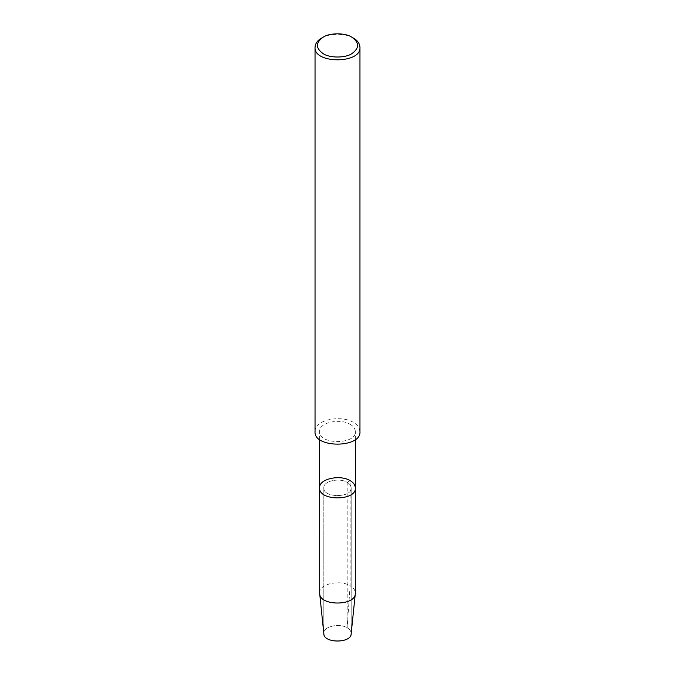 <?xml version="1.0" encoding="UTF-8"?>
<svg xmlns="http://www.w3.org/2000/svg" width="675" height="675" viewBox="0 0 675 675"><rect width="100%" height="100%" fill="white"/><g stroke="black" fill="none" stroke-linecap="round" stroke-linejoin="round"><path stroke-width="0.51" stroke-dasharray="3.38 2.53" d="M323.848 633.825L323.823 633.352C323.047 626.417 339.449 622.924 347.169 627.775C349.667 629.176 351.008 631.041 351.177 633.352L351.152 633.825M321.612 38.087C328.767 33.142 346.233 33.142 353.388 38.087M315.039 431.57C313.757 420.171 340.698 414.442 353.388 422.407C357.497 424.71 359.682 427.773 359.961 431.57M350.114 424.288C353.379 426.119 355.126 428.549 355.345 431.57C356.56 444.867 318.44 444.867 319.655 431.57C318.642 422.516 340.04 417.968 350.114 424.288M319.655 487.907C318.642 478.853 340.04 474.297 350.114 480.625C353.379 482.456 355.126 484.886 355.345 487.907M323.823 633.352L323.823 487.907L323.823 633.352C323.047 626.417 339.449 622.924 347.169 627.775L347.169 482.33C349.667 483.73 351.008 485.595 351.177 487.907C352.105 498.099 322.895 498.099 323.823 487.907C323.047 480.971 339.449 477.478 347.169 482.33C349.667 483.73 351.008 485.595 351.177 487.907C352.105 498.099 322.895 498.099 323.823 487.907C323.047 480.971 339.449 477.478 347.169 482.33L350.114 480.625L350.114 585.731C353.379 587.571 355.126 590.001 355.345 593.021M319.655 593.021C318.642 583.968 340.04 579.412 350.114 585.731L347.169 627.775C349.667 629.176 351.008 631.041 351.177 633.352L351.177 487.907L351.177 633.352M355.345 439.45L355.345 431.57M319.655 439.45L319.655 431.57"/><path stroke-width="1.01" d="M351.177 633.352C352.105 643.545 322.895 643.545 323.823 633.352M351.793 37.167L351.793 37.167C359.505 42.668 359.505 48.17 351.793 53.679C345.364 58.126 329.636 58.126 323.207 53.679C315.495 48.17 315.495 42.668 323.207 37.167C329.636 32.712 345.364 32.712 351.793 37.167L353.388 38.087C357.497 40.399 359.682 43.453 359.961 47.258C361.496 63.99 313.504 63.99 315.039 47.258C315.318 43.453 317.503 40.399 321.612 38.087L323.207 37.167M359.961 47.258L359.961 431.57C361.496 448.31 313.504 448.31 315.039 431.57L315.039 47.258M355.345 439.45L355.345 487.907C356.56 501.204 318.44 501.204 319.655 487.907C318.642 478.853 340.04 474.297 350.114 480.625C353.379 482.456 355.126 484.886 355.345 487.907C356.56 501.204 318.44 501.204 319.655 487.907L319.655 439.45M355.345 487.907L355.312 593.637C355.371 606.15 319.629 606.15 319.688 593.637L319.655 487.907M355.312 593.637L351.152 633.825C351.194 643.418 323.806 643.418 323.848 633.825L319.688 593.637"/></g></svg>
